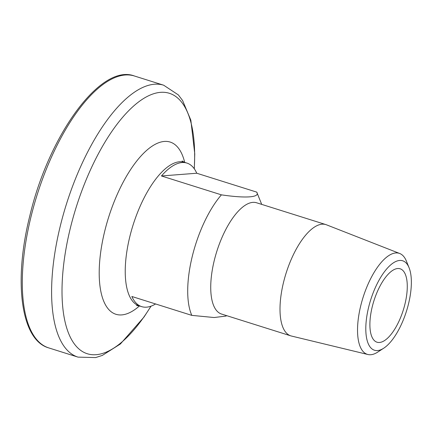 <?xml version="1.0" encoding="UTF-8"?>
<svg xmlns="http://www.w3.org/2000/svg" width="433" height="433" viewBox="0 0 433 433"><rect width="100%" height="100%" fill="white"/><g stroke="black" fill="none" stroke-linecap="round" stroke-linejoin="round"><path stroke-width="0.65" d="M155.588 303.961A75.261 30.11 -72.5 0 1 141.694 306.64A75.261 30.11 -72.5 0 1 131.843 296.481L191.803 315.37A75.261 30.11 -72.5 0 1 192.312 256.217A75.261 30.11 -72.5 0 1 221.404 194.85L161.444 175.966A75.261 30.11 -72.5 0 1 186.921 163.073A75.261 30.11 -72.5 0 1 196.766 173.232L256.726 192.117A75.261 30.11 -72.5 0 1 257.148 193.113L261.705 204.387M383.725 348.202L377.776 352.067A52.972 21.195 -72.5 0 1 367.909 354.508L291.431 336.03A58.331 23.339 -72.5 0 1 290.814 335.862L221.539 314.039A58.331 23.339 -72.5 0 1 214.303 260.325A58.331 23.339 -72.5 0 1 256.59 202.774L325.865 224.592A58.331 23.339 -72.5 0 1 326.466 224.808L399.729 253.5A52.972 21.195 -72.5 0 1 406.414 261.153L409.071 267.729A46.888 18.76 107.5 0 0 389.213 266.252A46.888 18.76 107.5 0 0 368.678 307.046A46.888 18.76 107.5 0 0 383.725 348.202A46.888 18.76 107.5 0 0 408.492 303.961A46.888 18.76 107.5 0 0 409.071 267.729M256.726 192.117C260.314 197.399 246.285 198.514 221.404 194.85M367.909 354.508A52.972 21.195 -72.5 0 1 360.781 305.574A52.972 21.195 -72.5 0 1 399.729 253.5M290.814 335.862A58.331 23.339 -72.5 0 1 283.577 282.143A58.331 23.339 -72.5 0 1 325.865 224.592M404.92 304.237A38.488 15.399 -72.5 0 1 377.024 342.211A38.488 15.399 -72.5 0 1 372.245 306.77A38.488 15.399 -72.5 0 1 400.146 268.796A38.488 15.399 -72.5 0 1 404.92 304.237M191.803 315.37L214.129 317.53L226.01 316.068L226.659 315.652M196.766 173.232L161.444 175.966M141.694 306.64L139.182 305.85A75.261 30.11 -72.5 0 1 129.846 236.537A75.261 30.11 -72.5 0 1 184.404 162.283L182.109 160.989M184.691 162.37A90.27 36.118 107.5 0 0 147.182 149.926A90.27 36.118 107.5 0 0 104.737 231.13A90.27 36.118 107.5 0 0 139.464 305.942M150.944 306.196A136.541 54.628 -72.5 0 1 77.859 347.975A136.541 54.628 -72.5 0 1 70.373 228.018A136.541 54.628 -72.5 0 1 148.519 95.796A136.541 54.628 -72.5 0 1 194.244 168.74M151.052 306.158L143.951 317.108L120.374 343.997L102.312 355.428L95.612 357.582L78.016 357.122A142.544 57.032 -72.5 0 1 60.333 225.853A142.544 57.032 -72.5 0 1 163.669 85.209L134.365 75.981C100.802 63.142 48.805 135.118 29.785 216.002C13.385 281.201 20.768 340.078 48.712 347.894A142.544 57.032 -72.5 0 1 31.03 216.619A142.544 57.032 -72.5 0 1 134.365 75.981M139.182 305.85L136.563 305.59M186.921 163.073L184.404 162.283M194.309 168.832L194.763 153.834L190.839 120.179L182.596 100.499L178.336 94.897L163.669 85.209M78.016 357.122L48.712 347.894"/></g></svg>
